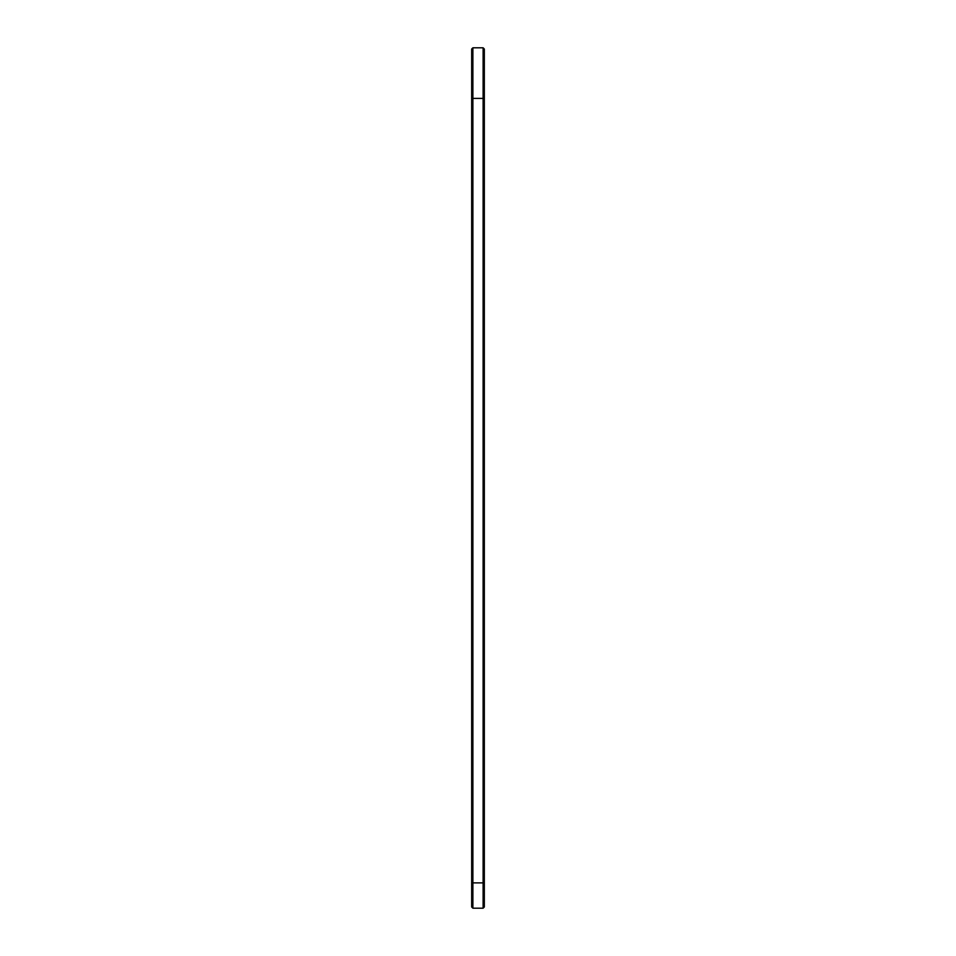 <?xml version="1.0" encoding="UTF-8"?>
<svg xmlns="http://www.w3.org/2000/svg" width="956" height="956" viewBox="0 0 956 956"><rect width="100%" height="100%" fill="white"/><g stroke="black" fill="none" stroke-linecap="round" stroke-linejoin="round"><path stroke-width="1.43" d="M471.678 97.201L472.885 98.408L483.115 98.408L483.115 882.89L472.885 882.89L472.885 47.8L471.678 49.019L471.678 906.981L472.885 908.2L472.885 882.89L471.678 882.89M472.885 47.8L483.115 47.8L483.115 98.408L484.322 97.201L484.322 882.89L483.115 882.89L483.115 908.2L472.885 908.2M484.322 882.89L484.322 906.981L483.115 908.2M483.115 47.8L484.322 49.019L484.322 97.201"/></g></svg>
